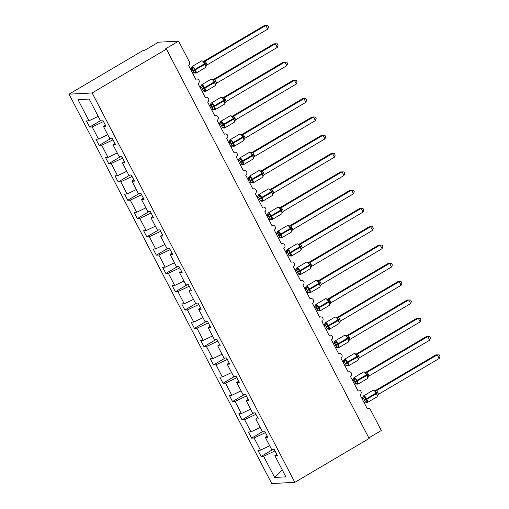 <?xml version="1.0" encoding="UTF-8"?>
<svg xmlns="http://www.w3.org/2000/svg" width="509" height="509" viewBox="0 0 509 509"><rect width="100%" height="100%" fill="white"/><g stroke="black" fill="none" stroke-linecap="round" stroke-linejoin="round"><path stroke-width="0.76" d="M69.02 94.165L143.334 50.315L144.817 50.238L158.452 42.196L178.595 41.14L164.961 49.188L166.443 49.112L92.123 92.962L69.02 94.165L271.717 483.55L294.826 482.341L92.123 92.962M272.849 449.511L261.104 456.439L257.904 450.287L260.436 450.16L269.675 445.744M276.711 454.27L274.866 455.72L285.867 476.857L274.644 477.442L263.637 456.306L261.104 456.439M263.637 456.306L274.955 450.898M178.595 41.14L189.456 62.003A2.507 2.341 87 0 1 188.553 65.406L195.793 79.309A2.507 2.341 -93 0 1 199.184 80.823A2.507 2.341 -93 0 1 198.077 83.705L205.318 97.607A2.507 2.341 -93 0 1 208.709 99.121A2.507 2.341 -93 0 1 207.602 101.997L214.843 115.906A2.507 2.341 -93 0 1 218.24 117.42A2.507 2.341 -93 0 1 217.133 120.296L224.367 134.204A2.507 2.341 -93 0 1 227.765 135.718A2.507 2.341 -93 0 1 226.658 138.594L233.892 152.503A2.507 2.341 -93 0 1 237.289 154.017A2.507 2.341 -93 0 1 236.182 156.893L243.423 170.801A2.507 2.341 -93 0 1 246.814 172.316A2.507 2.341 -93 0 1 245.707 175.191L252.948 189.1A2.507 2.341 -93 0 1 256.339 190.614A2.507 2.341 -93 0 1 255.232 193.49L262.472 207.398A2.507 2.341 -93 0 1 265.863 208.913A2.507 2.341 -93 0 1 264.756 211.789L271.997 225.697A2.507 2.341 -93 0 1 275.388 227.211A2.507 2.341 -93 0 1 274.281 230.087L281.522 243.996A2.507 2.341 -93 0 1 284.913 245.51A2.507 2.341 -93 0 1 283.806 248.386L291.046 262.294A2.507 2.341 -93 0 1 294.437 263.802A2.507 2.341 -93 0 1 293.33 266.684L300.571 280.586A2.507 2.341 -93 0 1 303.968 282.101A2.507 2.341 -93 0 1 302.861 284.983L310.096 298.885A2.507 2.341 -93 0 1 313.493 300.399A2.507 2.341 -93 0 1 312.386 303.281L319.62 317.183A2.507 2.341 -93 0 1 323.018 318.698A2.507 2.341 -93 0 1 321.911 321.58L329.151 335.482A2.507 2.341 -93 0 1 332.542 336.996A2.507 2.341 -93 0 1 331.435 339.872L338.676 353.78A2.507 2.341 -93 0 1 342.067 355.295A2.507 2.341 -93 0 1 340.96 358.171L348.201 372.079A2.507 2.341 -93 0 1 351.592 373.593A2.507 2.341 -93 0 1 350.485 376.469L357.725 390.378A2.507 2.341 -93 0 1 361.116 391.892A2.507 2.341 -93 0 1 360.009 394.768L367.25 408.676A2.507 2.341 -93 0 1 370.437 409.662L381.298 430.525L368.828 437.886M263.318 431.212L251.58 438.141L248.379 431.988L250.912 431.861L260.15 427.445M260.436 450.16L254.112 438.007L251.58 438.141M254.112 438.007L265.431 432.599M253.794 412.914L242.055 419.842L238.855 413.696L241.387 413.562L250.619 409.147M250.912 431.861L244.587 419.709L242.055 419.842M244.587 419.709L255.906 414.301M244.269 394.615L232.53 401.544L229.33 395.398L231.862 395.264L241.094 390.848M241.387 413.562L235.063 401.41L232.53 401.544M235.063 401.41L246.381 396.002M234.744 376.316L223.006 383.245L219.805 377.099L222.338 376.965L231.57 372.55M231.862 395.264L225.538 383.112L223.006 383.245M225.538 383.112L236.857 377.703M225.22 358.018L213.475 364.947L210.274 358.8L212.807 358.667L222.045 354.258M222.338 376.965L216.013 364.813L213.475 364.947M216.013 364.813L227.332 359.405M215.695 339.719L203.95 346.648L200.75 340.502L203.282 340.368L212.52 335.959M212.807 358.667L206.482 346.514L203.95 346.648M206.482 346.514L217.801 341.113M206.17 321.421L194.425 328.35L191.225 322.203L193.757 322.07L202.996 317.661M203.282 340.368L196.958 328.216L194.425 328.35M196.958 328.216L208.276 322.814M196.646 303.122L184.901 310.051L181.7 303.905L184.233 303.771L193.471 299.362M193.757 322.07L187.433 309.917L184.901 310.051M187.433 309.917L198.752 304.516M187.121 284.824L175.376 291.752L172.176 285.606L174.708 285.473L183.946 281.063M184.233 303.771L177.908 291.625L175.376 291.752M177.908 291.625L189.227 286.217M177.59 266.525L165.851 273.454L162.651 267.308L165.183 267.174L174.422 262.765M174.708 285.473L168.384 273.327L165.851 273.454M168.384 273.327L179.702 267.919M168.065 248.233L156.327 255.162L153.126 249.009L155.659 248.876L164.891 244.466M165.183 267.174L158.859 255.028L156.327 255.162M158.859 255.028L170.178 249.62M158.541 229.934L146.802 236.863L143.602 230.711L146.134 230.577L155.366 226.168M155.659 248.876L149.334 236.73L146.802 236.863M149.334 236.73L160.653 231.321M149.016 211.636L137.277 218.565L134.077 212.412L136.609 212.285L145.841 207.869M146.134 230.577L139.81 218.431L137.277 218.565M139.81 218.431L151.128 213.023M139.491 193.337L127.746 200.266L124.546 194.114L127.078 193.986L136.317 189.571M136.609 212.285L130.285 200.132L127.746 200.266M130.285 200.132L141.604 194.724M129.967 175.039L118.222 181.968L115.021 175.815L117.554 175.688L126.792 171.272M127.078 193.986L120.754 181.834L118.222 181.968M120.754 181.834L132.073 176.426M120.442 156.74L108.697 163.669L105.497 157.523L108.029 157.389L117.267 152.974M117.554 175.688L111.229 163.535L108.697 163.669M111.229 163.535L122.548 158.127M110.917 138.442L99.172 145.37L95.972 139.224L98.504 139.091L107.743 134.675M108.029 157.389L101.705 145.237L99.172 145.37M101.705 145.237L113.023 139.829M274.866 455.72L277.399 455.587L274.198 449.441L271.666 449.568L265.342 437.422L267.187 435.971M265.342 437.422L267.874 437.288L264.674 431.142L262.141 431.269L255.811 419.123L257.662 417.673M255.811 419.123L258.349 418.99L255.143 412.844L252.61 412.977L246.286 400.825L248.137 399.374M246.286 400.825L248.818 400.691L245.618 394.545L243.086 394.679L236.761 382.526L238.613 381.082M236.761 382.526L239.294 382.393L236.093 376.246L233.561 376.38L227.237 364.228L229.088 362.783M227.237 364.228L229.769 364.094L226.569 357.948L224.036 358.081L217.712 345.929L219.557 344.485M217.712 345.929L220.244 345.796L217.044 339.649L214.512 339.783L208.187 327.631L210.032 326.186M208.187 327.631L210.72 327.497L207.519 321.351L204.987 321.484L198.663 309.332L200.508 307.888M198.663 309.332L201.195 309.205L197.995 303.052L195.462 303.186L189.138 291.033L190.983 289.589M189.138 291.033L191.67 290.906L188.47 284.754L185.938 284.887L179.613 272.735L181.458 271.291M179.613 272.735L182.146 272.608L178.945 266.455L176.413 266.589L170.082 254.443L171.934 252.992M170.082 254.443L172.621 254.309L169.414 248.157L166.882 248.29L160.558 236.144L162.409 234.694M160.558 236.144L163.09 236.011L159.89 229.864L157.357 229.992L151.033 217.846L152.885 216.395M151.033 217.846L153.565 217.712L150.365 211.566L147.833 211.693L141.508 199.547L143.36 198.096M141.508 199.547L144.041 199.413L140.84 193.267L138.308 193.395L131.984 181.249L133.829 179.798M131.984 181.249L134.516 181.115L131.316 174.969L128.783 175.102L122.459 162.95L124.304 161.499M122.459 162.95L124.991 162.816L121.791 156.67L119.259 156.804L112.934 144.651L114.779 143.207M112.934 144.651L115.467 144.518L112.266 138.372L109.734 138.505L103.41 126.353L105.942 126.219L102.742 120.073L100.209 120.207L89.202 99.064L77.979 99.656L88.98 120.792L98.218 116.383M88.98 120.792L86.447 120.926L89.648 127.072L101.393 120.143M98.504 139.091L92.18 126.938L89.648 127.072M92.18 126.938L103.499 121.53M105.255 124.909L103.41 126.353M294.826 482.341L369.14 438.491L166.443 49.112M274.644 477.442L282.228 469.864M191.753 67.589L193.605 67.493L194.419 69.905L196.06 72.214L194.902 73.086L194.304 72.863L194.902 73.086M206.406 63.211L207.042 64.942L267.766 29.108L265.863 25.45L205.133 61.284L206.406 63.211L204.974 64.344A3.595 1.145 -120.5 0 1 205.528 67.5L206.33 65.763L205.878 66.424L205.191 63.549L203.263 61.099L201.647 60.876L192.103 66.507A3.595 1.145 59.5 0 1 192.287 66.456A3.595 1.145 59.5 0 1 195.202 69.536L195.431 69.975A3.595 1.145 59.5 0 1 195.984 73.137L193.649 72.634M267.766 29.108L268.523 26.99L267.766 25.526L264.381 25.526L203.715 61.322L205.197 61.245A1.839 1.813 144.2 0 1 203.32 61.15M190.811 69.733L192.008 69.027L190.525 69.103L192.103 66.507M190.493 69.129L190.525 69.103A1.839 1.813 144.2 0 0 191.524 67.512M192.714 73.398L193.974 72.653L192.008 69.027M196.06 72.214L194.343 72.501M192.071 68.989L193.605 67.493M206.33 65.763L207.042 64.942M203.415 61.704L205.133 61.284M201.278 85.887L203.129 85.786L204.173 88.642L205.591 90.513L204.427 91.385L203.829 91.162L204.427 91.385M215.931 81.51L216.567 83.241L277.29 47.407L275.388 43.749L214.658 79.576L215.931 81.51L214.499 82.643A3.595 1.145 -120.5 0 1 215.052 85.798L215.854 84.061L215.402 84.723L214.715 81.847L212.787 79.398L211.171 79.175L201.628 84.806A3.595 1.145 59.5 0 1 201.812 84.755A3.595 1.145 59.5 0 1 204.726 87.834L204.955 88.273A3.595 1.145 59.5 0 1 205.509 91.435L203.174 90.933M277.29 47.407L278.048 45.288L277.29 43.825L273.906 43.825L213.239 79.62L214.722 79.544A1.839 1.813 144.2 0 1 212.845 79.442M200.336 88.032L201.532 87.325L200.05 87.402L201.628 84.806M202.238 91.69L203.498 90.952L201.532 87.325M205.591 90.513L203.867 90.799M201.596 87.287L203.129 85.786M215.854 84.061L216.567 83.241M212.94 80.002L214.658 79.576M210.802 104.186L212.654 104.084L213.475 106.502L215.116 108.811L213.952 109.683L213.36 109.46L213.952 109.683M225.455 99.809L226.091 101.539L286.822 65.706L284.913 62.047L224.183 97.874L225.455 99.809L224.024 100.941A3.595 1.145 -120.5 0 1 224.577 104.097L225.379 102.36L224.927 103.022L224.246 100.146L222.376 97.741L220.696 97.473L211.152 103.104A3.595 1.145 59.5 0 1 211.337 103.053A3.595 1.145 59.5 0 1 214.251 106.133L214.48 106.572A3.595 1.145 59.5 0 1 215.033 109.728L212.698 109.231M286.822 65.706L287.572 63.587L286.815 62.123L283.43 62.123L222.764 97.919L224.246 97.843M209.861 106.33L211.057 105.624L209.574 105.7L211.152 103.104M209.543 105.719L209.574 105.7A1.839 1.813 144.2 0 0 210.573 104.11M211.763 109.989L213.023 109.25L211.057 105.624A1.839 1.463 74.4 0 0 211.68 104.052M215.116 108.811L213.392 109.098M211.12 105.586L212.654 104.084M225.379 102.36L226.091 101.539M222.465 98.294L224.183 97.874M220.327 122.484L222.178 122.383L222.999 124.8L224.641 127.104L223.483 127.982L222.885 127.759L223.483 127.982M234.98 118.107L235.616 119.838L296.346 84.004L294.437 80.346L233.714 116.173L234.98 118.107L233.548 119.233A3.595 1.145 -120.5 0 1 234.102 122.395L234.903 120.652L234.452 121.314L233.771 118.444L231.9 116.039L230.221 115.772L220.677 121.403A3.595 1.145 59.5 0 1 220.868 121.346A3.595 1.145 59.5 0 1 223.775 124.431L224.005 124.87A3.595 1.145 59.5 0 1 224.558 128.026L222.223 127.53M296.346 84.004L297.103 81.885L296.34 80.422L292.961 80.422L232.295 116.217L233.771 116.141A1.839 1.813 144.2 0 1 231.9 116.039M219.385 124.629L220.582 123.922L219.105 123.999L220.677 121.403M219.067 124.018L219.105 123.999A1.839 1.813 144.2 0 0 220.098 122.408M221.288 128.287L222.554 127.549L220.582 123.922M224.641 127.104L222.917 127.396M220.645 123.884L222.178 122.383M234.903 120.658L235.616 119.838M231.996 116.593L233.714 116.173M229.858 140.777L231.71 140.681L232.524 143.099L234.165 145.402L233.007 146.28L232.409 146.058L233.007 146.28M244.505 136.406L245.141 138.136L305.871 102.303L303.962 98.644L243.238 134.471L244.505 136.406L243.079 137.532A3.595 1.145 -120.5 0 1 243.626 140.694L244.428 138.951L243.976 139.612L243.296 136.743L241.425 134.338L239.752 134.071L230.202 139.701A3.595 1.145 59.5 0 1 230.392 139.644A3.595 1.145 59.5 0 1 233.3 142.73L233.529 143.169A3.595 1.145 59.5 0 1 234.083 146.325L232.473 146.102M305.871 102.303L306.628 100.178L305.864 98.721L302.486 98.721L241.82 134.516L243.296 134.44A1.839 1.813 144.2 0 1 241.425 134.338M228.91 142.927L230.113 142.221L228.63 142.297L230.202 139.701M228.592 142.316L228.63 142.297A1.839 1.813 144.2 0 0 229.623 140.707M230.812 146.586L232.079 145.848L230.113 142.221A1.839 1.463 74.4 0 0 230.736 140.649M234.165 145.402L232.441 145.695M230.17 142.183L231.71 140.681M244.428 138.951L245.141 138.136M241.52 134.891L243.238 134.471M239.383 159.075L241.234 158.98L242.049 161.398L243.69 163.701L242.532 164.579L241.934 164.356L242.532 164.579M254.029 154.704L254.665 156.435L315.395 120.601L313.493 116.943L252.763 152.77L254.029 154.704L252.604 155.83A3.595 1.145 -120.5 0 1 253.151 158.993L253.959 157.249L253.501 157.911L252.82 155.041L250.95 152.636L249.276 152.369L239.726 158A3.595 1.145 59.5 0 1 239.917 157.943A3.595 1.145 59.5 0 1 242.831 161.029L243.054 161.468A3.595 1.145 59.5 0 1 243.607 164.623L241.272 164.127M315.395 120.601L316.153 118.476L315.389 117.019L312.011 117.019L251.344 152.815L252.827 152.738A1.839 1.813 144.2 0 1 250.95 152.636M238.435 161.226L239.637 160.52L238.155 160.596L239.726 158M238.117 160.615L238.155 160.596A1.839 1.813 144.2 0 0 239.147 159.005M240.343 164.884L241.603 164.14L239.637 160.52M243.69 163.701L241.966 163.993M239.694 160.481L241.234 158.98M253.959 157.249L254.665 156.435M251.045 153.19L252.763 152.77M248.907 177.374L250.759 177.278L251.573 179.696L253.215 181.999L252.057 182.871L251.459 182.655L252.057 182.871M263.554 173.003L264.196 174.733L324.92 138.9L323.018 135.241L262.288 171.069L263.554 173.003L262.129 174.129A3.595 1.145 -120.5 0 1 262.676 177.291L263.484 175.548L263.026 176.209L262.345 173.34L260.474 170.935L258.801 170.661L249.257 176.299A3.595 1.145 59.5 0 1 249.442 176.241A3.595 1.145 59.5 0 1 252.356 179.321L252.585 179.76A3.595 1.145 59.5 0 1 253.132 182.922L250.797 182.426M324.92 138.9L325.677 136.775L324.914 135.311L321.535 135.318L260.869 171.113L262.351 171.037A1.839 1.813 144.2 0 1 260.474 170.935M247.959 179.524L249.162 178.818L247.679 178.894L249.257 176.299M249.868 183.183L251.128 182.438L249.162 178.818M253.215 181.999L251.491 182.292M249.219 178.78L250.759 177.278M263.484 175.548L264.196 174.733M260.57 171.488L262.288 171.069M258.432 195.672L260.284 195.577L261.098 197.995L262.739 200.298L261.581 201.17L260.983 200.947L261.581 201.17M273.078 191.301L273.721 193.032L334.445 157.198L332.542 153.533L271.812 189.367L273.078 191.301L271.653 192.427A3.595 1.145 -120.5 0 1 272.207 195.59L273.009 193.846L272.55 194.508L271.87 191.638L269.942 189.183L268.326 188.96L258.782 194.597A3.595 1.145 59.5 0 1 258.966 194.54A3.595 1.145 59.5 0 1 261.88 197.619L262.11 198.058A3.595 1.145 59.5 0 1 262.657 201.22L260.328 200.724M334.445 157.198L335.202 155.073L334.438 153.61L331.06 153.616L270.394 189.412L271.876 189.329A1.839 1.813 144.2 0 1 269.999 189.233M257.484 197.823L258.687 197.117L257.204 197.193L258.782 194.597M257.172 197.212L257.204 197.193A1.839 1.813 144.2 0 0 258.197 195.596M259.393 201.481L260.653 200.737L258.687 197.117M262.739 200.298L261.022 200.591M258.744 197.078L260.284 195.577M273.009 193.846L273.721 193.032M270.094 189.787L271.812 189.367M267.957 213.971L269.808 213.875L270.623 216.293L272.264 218.596L271.106 219.468L270.508 219.245L271.106 219.468M282.61 209.6L283.303 211.292L343.969 175.497L342.067 171.832L281.337 207.666L282.61 209.6L281.178 210.726A3.595 1.145 -120.5 0 1 281.731 213.888L282.533 212.145L282.075 212.807L281.394 209.937L279.466 207.481L277.85 207.258L268.307 212.896A3.595 1.145 59.5 0 1 268.491 212.838A3.595 1.145 59.5 0 1 271.405 215.918L271.634 216.357A3.595 1.145 59.5 0 1 272.181 219.519L269.853 219.023M343.969 175.497L344.727 173.372L343.963 171.908L340.585 171.915L279.918 207.71L281.401 207.627M267.009 216.121L268.211 215.415L266.729 215.492L268.307 212.896M268.917 219.78L270.177 219.035L268.211 215.415M272.264 218.596L270.546 218.889M268.268 215.377L269.808 213.875M282.533 212.145L283.246 211.324M279.619 208.086L281.337 207.666M277.481 232.269L279.333 232.174L280.147 234.585L281.789 236.895L280.631 237.767L280.033 237.544L280.631 237.767M292.134 227.892L292.828 229.591L353.494 193.795L351.592 190.131L290.862 225.964L292.134 227.892L290.703 229.025A3.595 1.145 -120.5 0 1 291.256 232.187L292.058 230.443L291.606 231.105L290.919 228.236L288.991 225.78L287.375 225.557L277.831 231.188A3.595 1.145 59.5 0 1 278.016 231.137A3.595 1.145 59.5 0 1 280.93 234.216L281.159 234.655A3.595 1.145 59.5 0 1 281.712 237.818L279.377 237.321M353.494 193.795L354.251 191.67L353.494 190.207L350.109 190.207L289.443 226.002L290.925 225.926A1.839 1.813 144.2 0 1 289.048 225.831M276.54 234.42L277.736 233.707L276.253 233.79L277.831 231.188M276.222 233.809L276.253 233.79A1.839 1.813 144.2 0 0 277.252 232.193M278.442 238.078L279.702 237.334L277.736 233.707M281.789 236.895L280.071 237.188M277.799 233.676L279.333 232.174M292.058 230.443L292.77 229.623M289.144 226.384L290.862 225.964M287.006 250.568L288.858 250.473L289.901 253.323L291.32 255.194L290.155 256.065L289.557 255.842L290.155 256.065M301.659 246.191L302.295 247.921L363.025 212.088L361.116 208.429L300.386 244.263L301.659 246.191L300.227 247.323A3.595 1.145 -120.5 0 1 300.781 250.485L301.582 248.742L301.131 249.404L300.444 246.528L298.516 244.078L296.9 243.856L287.356 249.486A3.595 1.145 59.5 0 1 287.54 249.435A3.595 1.145 59.5 0 1 290.454 252.515L290.684 252.954A3.595 1.145 59.5 0 1 291.237 256.116L288.902 255.62M363.025 212.088L363.776 209.969L363.019 208.505L359.634 208.505L298.968 244.301L300.45 244.225A1.839 1.813 144.2 0 1 298.573 244.129M286.064 252.718L287.261 252.006L285.778 252.089L287.356 249.486M285.746 252.108L285.778 252.089A1.839 1.813 144.2 0 0 286.777 250.492M287.967 256.377L289.227 255.633L287.261 252.006M291.32 255.194L289.596 255.486M287.324 251.968L288.858 250.473M301.582 248.742L302.295 247.921M298.668 244.683L300.386 244.263M296.531 268.867L298.382 268.771L299.203 271.182L300.844 273.492L299.68 274.364L299.088 274.141L299.68 274.364M311.184 264.489L311.82 266.22L372.55 230.386L370.641 226.728L309.911 262.561L311.184 264.489L309.752 265.622A3.595 1.145 -120.5 0 1 310.305 268.784L311.107 267.04L310.655 267.702L309.975 264.826L308.04 262.377L306.424 262.154L296.881 267.785A3.595 1.145 59.5 0 1 297.065 267.734A3.595 1.145 59.5 0 1 299.979 270.813L300.208 271.252A3.595 1.145 59.5 0 1 300.762 274.415L298.427 273.912M372.55 230.386L373.301 228.267L372.543 226.804L369.159 226.804L308.492 262.599L309.975 262.523A1.839 1.813 144.2 0 1 308.104 262.428M295.589 271.017L296.785 270.304L295.303 270.381L296.881 267.785M295.271 270.406L295.303 270.381A1.839 1.813 144.2 0 0 296.302 268.79M297.491 274.675L298.751 273.931L296.785 270.304A1.839 1.463 74.4 0 0 297.409 268.733M300.844 273.492L299.12 273.778M296.849 270.266L298.382 268.771M311.107 267.04L311.82 266.22M308.193 262.981L309.911 262.561M306.055 287.165L307.907 287.07L308.728 289.481L310.369 291.791L309.211 292.662L308.613 292.44L309.211 292.662M320.708 282.788L321.344 284.518L382.074 248.685L380.166 245.026L319.499 280.822L320.708 282.788L319.277 283.92A3.595 1.145 -120.5 0 1 319.83 287.076L320.632 285.339L320.18 286.001L319.499 283.125L317.565 280.675L315.949 280.453L306.405 286.083A3.595 1.145 59.5 0 1 306.596 286.033A3.595 1.145 59.5 0 1 309.504 289.112L309.733 289.551A3.595 1.145 59.5 0 1 310.286 292.713L307.951 292.211M382.074 248.685L382.832 246.566L382.068 245.103L378.69 245.103L318.023 280.898L319.499 280.822A1.839 1.813 144.2 0 1 317.629 280.726M305.114 289.309L306.31 288.603L304.834 288.679L306.405 286.083M307.016 292.974L308.282 292.23L306.31 288.603M310.369 291.791L308.645 292.077M306.373 288.565L307.907 287.07M320.632 285.339L321.344 284.518M317.724 281.28L319.442 280.86M315.586 305.464L317.438 305.368L318.252 307.78L319.894 310.089L318.736 310.961L318.138 310.738L318.736 310.961M330.233 301.086L330.869 302.817L391.599 266.983L389.69 263.325L329.024 299.12L330.233 301.086L328.808 302.219A3.595 1.145 -120.5 0 1 329.355 305.375L330.156 303.638L329.705 304.299L329.024 301.423L327.09 298.974L325.48 298.751L315.93 304.382A3.595 1.145 59.5 0 1 316.121 304.331A3.595 1.145 59.5 0 1 319.028 307.411L319.258 307.85A3.595 1.145 59.5 0 1 319.811 311.012L317.476 310.509M391.599 266.983L392.356 264.865L391.593 263.401L388.214 263.401L327.548 299.197L329.024 299.12M314.638 307.608L315.841 306.902L314.358 306.978L315.93 304.382M314.32 307.003L314.358 306.978A1.839 1.813 144.2 0 0 315.351 305.387M316.541 311.273L317.807 310.528L315.841 306.902M319.894 310.089L318.17 310.375M315.898 306.863L317.438 305.368M330.156 303.638L330.869 302.817M327.249 299.578L328.967 299.158M325.111 323.762L326.963 323.667L327.777 326.078L329.418 328.388L328.26 329.259L327.662 329.037L328.26 329.259M339.757 319.385L340.394 321.115L401.124 285.282L399.221 281.623L338.491 317.451L339.757 319.385L338.332 320.517A3.595 1.145 -120.5 0 1 338.879 323.673L339.688 321.936L339.229 322.598L338.549 319.722L336.678 317.317L335.005 317.05L325.455 322.681A3.595 1.145 59.5 0 1 325.645 322.63A3.595 1.145 59.5 0 1 328.559 325.709L328.782 326.148A3.595 1.145 59.5 0 1 329.336 329.31L327.001 328.808M401.124 285.282L401.881 283.163L401.117 281.7L397.739 281.7L337.073 317.495L338.555 317.419A1.839 1.813 144.2 0 1 336.678 317.317M324.163 325.906L325.366 325.2L323.883 325.276L325.455 322.681M323.845 325.296L323.883 325.276A1.839 1.813 144.2 0 0 324.876 323.686M326.072 329.565L327.332 328.827L325.366 325.2M329.418 328.388L327.694 328.674M325.423 325.162L326.963 323.667M339.688 321.936L340.394 321.115M336.773 317.877L338.491 317.451M334.636 342.061L336.487 341.959L337.302 344.377L338.943 346.686L337.785 347.558L337.187 347.335L337.785 347.558M349.282 337.683L349.925 339.414L410.648 303.58L408.746 299.922L348.016 335.749L349.282 337.683L347.857 338.816A3.595 1.145 -120.5 0 1 348.411 341.972L349.212 340.235L348.754 340.896L348.073 338.021L346.203 335.616L344.529 335.348L334.986 340.979A3.595 1.145 59.5 0 1 335.17 340.928A3.595 1.145 59.5 0 1 338.084 344.008L338.313 344.447A3.595 1.145 59.5 0 1 338.86 347.602L336.525 347.106M410.648 303.58L411.406 301.462L410.642 299.998L407.264 299.998L346.597 335.794L348.08 335.717M333.688 344.205L334.89 343.499L333.408 343.575L334.986 340.979M333.37 343.594L333.408 343.575A1.839 1.813 144.2 0 0 334.4 341.984M335.596 347.863L336.856 347.125L334.89 343.499M338.943 346.686L337.219 346.973M334.947 343.46L336.487 341.959M349.212 340.235L349.925 339.414M346.298 336.169L348.016 335.749M344.16 360.359L346.012 360.257L346.826 362.675L348.468 364.978L347.31 365.856L346.712 365.634L347.31 365.856M358.807 355.982L359.449 357.712L420.173 321.879L418.271 318.22L357.541 354.048L358.807 355.982L357.382 357.108A3.595 1.145 -120.5 0 1 357.935 360.27L358.737 358.533L358.279 359.195L357.598 356.319L355.67 353.87L354.054 353.647L344.51 359.278A3.595 1.145 59.5 0 1 344.695 359.22A3.595 1.145 59.5 0 1 347.609 362.306L347.838 362.745A3.595 1.145 59.5 0 1 348.385 365.901L346.056 365.405M420.173 321.879L420.93 319.76L420.167 318.297L416.788 318.297L356.122 354.092L357.604 354.016A1.839 1.813 144.2 0 1 355.727 353.914M343.212 362.503L344.415 361.797L342.932 361.874L344.51 359.278M342.901 361.893L342.932 361.874A1.839 1.813 144.2 0 0 343.925 360.283M345.121 366.162L346.381 365.424L344.415 361.797A1.839 1.463 74.4 0 0 345.038 360.226M348.468 364.978L346.75 365.271M344.472 361.759L346.012 360.257M358.737 358.533L359.449 357.712M355.823 354.468L357.541 354.048M353.685 378.651L355.536 378.556L356.351 380.974L357.992 383.277L356.834 384.155L356.236 383.932L356.834 384.155M368.338 374.28L368.974 376.011L429.698 340.177L427.795 336.519L367.065 372.346L368.338 374.28L366.906 375.407A3.595 1.145 -120.5 0 1 367.46 378.569L368.261 376.825L367.803 377.487L367.352 375.057L365.347 372.766L365.195 372.168L365.914 372.442L365.322 372.543M429.698 340.177L430.455 338.052L429.691 336.595L426.313 336.595L365.647 372.391L367.129 372.314A1.839 1.813 144.2 0 1 365.252 372.213M352.737 380.802L353.94 380.096L352.457 380.172L354.035 377.576A3.595 1.145 59.5 0 1 354.219 377.519A3.595 1.145 59.5 0 1 357.133 380.605L357.363 381.044A3.595 1.145 59.5 0 1 357.91 384.2L355.581 383.703M354.646 384.46L355.906 383.722L353.94 380.096M357.992 383.277L356.275 383.57M353.997 380.058L355.536 378.556M368.261 376.825L368.974 376.011M365.347 372.766L367.065 372.346M363.21 396.95L365.061 396.855L365.876 399.272L367.517 401.576L366.359 402.454L365.761 402.231L366.359 402.454M377.863 392.579L378.499 394.31L439.222 358.476L437.32 354.818L376.59 390.645L377.863 392.579L376.431 393.705A3.595 1.145 -120.5 0 1 376.984 396.867L377.786 395.124L377.334 395.786L376.647 392.916L374.719 390.467L373.103 390.244L363.56 395.875A3.595 1.145 59.5 0 1 363.744 395.817A3.595 1.145 59.5 0 1 366.658 398.903L366.887 399.342A3.595 1.145 59.5 0 1 367.441 402.498L365.106 402.002M439.222 358.476L439.98 356.351L439.222 354.894L435.838 354.894L375.171 390.689L376.654 390.613M362.268 399.101L363.464 398.394L361.982 398.471L363.56 395.875M361.95 398.49L361.982 398.471A1.839 1.813 144.2 0 0 362.981 396.88M364.17 402.759L365.43 402.015L363.464 398.394A1.839 1.463 74.4 0 0 364.088 396.816M367.517 401.576L365.799 401.868M363.528 398.356L365.061 396.855M377.786 395.124L378.499 394.31M374.872 391.065L376.59 390.645M192.936 71.158L204.974 64.344L204.745 63.905A3.595 1.145 -120.5 0 0 201.838 60.819A3.595 1.145 -120.5 0 0 201.647 60.876M206.177 62.772L192.707 70.719M195.418 72.806A1.839 1.463 74.4 0 0 194.279 72.52M191.988 69.033A1.839 1.463 74.4 0 0 192.631 67.455M202.461 89.457L214.499 82.643L214.27 82.203A3.595 1.145 -120.5 0 0 211.362 79.118A3.595 1.145 -120.5 0 0 211.171 79.175M215.701 81.071L202.232 89.018M204.942 91.105A1.839 1.463 74.4 0 0 203.804 90.818M201.513 87.332A1.839 1.463 74.4 0 0 202.156 85.754M200.056 87.408A1.839 1.813 144.2 0 0 201.049 85.811M211.986 107.755L224.024 100.941L223.795 100.502A3.595 1.145 -120.5 0 0 220.887 97.416A3.595 1.145 -120.5 0 0 220.696 97.473M225.226 99.37L211.757 107.316M214.467 109.403A1.839 1.463 74.4 0 0 213.328 109.117M222.376 97.741A1.839 1.813 144.2 0 0 224.246 97.836M221.51 126.054L233.548 119.233L233.326 118.794A3.595 1.145 -120.5 0 0 230.412 115.715A3.595 1.145 -120.5 0 0 230.221 115.772M234.751 117.668L221.281 125.615M223.992 127.702A1.839 1.463 74.4 0 0 222.859 127.415M220.562 123.929A1.839 1.463 74.4 0 0 221.211 122.351M231.035 144.352L243.079 137.532L242.85 137.093A3.595 1.145 -120.5 0 0 239.936 134.013A3.595 1.145 -120.5 0 0 239.752 134.071M244.275 135.967L230.806 143.913M233.516 146A1.839 1.463 74.4 0 0 232.384 145.714M240.56 162.651L252.604 155.83L252.375 155.391A3.595 1.145 -120.5 0 0 249.461 152.312A3.595 1.145 -120.5 0 0 249.276 152.369M253.8 154.265L240.331 162.212M243.047 164.292A1.839 1.463 74.4 0 0 241.909 164.013M239.612 160.526A1.839 1.463 74.4 0 0 240.261 158.942M250.084 180.949L262.129 174.129L261.9 173.69A3.595 1.145 -120.5 0 0 258.986 170.61A3.595 1.145 -120.5 0 0 258.801 170.661M263.325 172.564L249.855 180.51M252.572 182.591A1.839 1.463 74.4 0 0 251.433 182.311M249.136 178.824A1.839 1.463 74.4 0 0 249.785 177.24M247.679 178.901A1.839 1.813 144.2 0 0 248.672 177.304M259.615 199.248L271.653 192.427L271.424 191.988A3.595 1.145 -120.5 0 0 268.51 188.909A3.595 1.145 -120.5 0 0 268.326 188.96M272.856 190.862L259.386 198.809M262.097 200.89A1.839 1.463 74.4 0 0 260.958 200.61M258.667 197.123A1.839 1.463 74.4 0 0 259.31 195.539M269.14 217.547L281.178 210.726L280.949 210.287A3.595 1.145 -120.5 0 0 278.035 207.208A3.595 1.145 -120.5 0 0 277.85 207.258M282.38 209.161L268.911 217.108M271.621 219.188A1.839 1.463 74.4 0 0 270.483 218.908M268.192 215.415A1.839 1.463 74.4 0 0 268.835 213.837M266.735 215.492A1.839 1.813 144.2 0 0 267.721 213.895M279.524 207.532A1.839 1.813 144.2 0 0 281.394 207.627M278.665 235.845L290.703 229.025L290.474 228.586A3.595 1.145 -120.5 0 0 287.566 225.506A3.595 1.145 -120.5 0 0 287.375 225.557M291.905 227.453L278.436 235.406M281.146 237.487A1.839 1.463 74.4 0 0 280.007 237.207M277.717 233.714A1.839 1.463 74.4 0 0 278.359 232.136M288.189 254.137L300.227 247.323L299.998 246.884A3.595 1.145 -120.5 0 0 297.091 243.805A3.595 1.145 -120.5 0 0 296.9 243.856M301.43 245.752L287.96 253.698M290.671 255.785A1.839 1.463 74.4 0 0 289.532 255.505M287.241 252.012A1.839 1.463 74.4 0 0 287.884 250.434M297.714 272.436L309.752 265.622L309.523 265.183A3.595 1.145 -120.5 0 0 306.615 262.103A3.595 1.145 -120.5 0 0 306.424 262.154M310.954 264.05L297.485 271.997M300.195 274.084A1.839 1.463 74.4 0 0 299.057 273.797M307.239 290.734L319.277 283.92L319.054 283.481A3.595 1.145 -120.5 0 0 316.14 280.402A3.595 1.145 -120.5 0 0 315.949 280.453M320.479 282.349L307.01 290.295M309.72 292.382A1.839 1.463 74.4 0 0 308.588 292.096M306.291 288.609A1.839 1.463 74.4 0 0 306.94 287.031M304.834 288.686A1.839 1.813 144.2 0 0 305.826 287.089M316.763 309.033L328.808 302.219L328.579 301.78A3.595 1.145 -120.5 0 0 325.665 298.694A3.595 1.145 -120.5 0 0 325.48 298.751M330.004 300.647L316.534 308.594M319.245 310.681A1.839 1.463 74.4 0 0 318.112 310.395M315.815 306.908A1.839 1.463 74.4 0 0 316.464 305.33M327.153 299.025A1.839 1.813 144.2 0 0 329.024 299.114M326.288 327.332L338.332 320.517L338.103 320.078A3.595 1.145 -120.5 0 0 335.189 316.992A3.595 1.145 -120.5 0 0 335.005 317.05M339.528 318.946L326.059 326.893M328.776 328.979A1.839 1.463 74.4 0 0 327.637 328.693M325.34 325.206A1.839 1.463 74.4 0 0 325.989 323.629M335.813 345.63L347.857 338.816L347.628 338.377A3.595 1.145 -120.5 0 0 344.714 335.291A3.595 1.145 -120.5 0 0 344.529 335.348M349.053 337.244L335.584 345.191M338.3 347.278A1.839 1.463 74.4 0 0 337.162 346.992M334.865 343.505A1.839 1.463 74.4 0 0 335.514 341.927M346.203 335.616A1.839 1.813 144.2 0 0 348.073 335.711M345.344 363.929L357.382 357.108L357.153 356.669A3.595 1.145 -120.5 0 0 354.239 353.59A3.595 1.145 -120.5 0 0 354.054 353.647M358.584 355.543L345.115 363.49M347.825 365.577A1.839 1.463 74.4 0 0 346.686 365.29M354.868 382.227L366.906 375.407L366.677 374.968A3.595 1.145 -120.5 0 0 363.763 371.888A3.595 1.145 -120.5 0 0 363.579 371.945L354.035 377.576M368.109 373.841L354.639 381.788M357.35 383.875A1.839 1.463 74.4 0 0 356.211 383.589M353.92 380.102A1.839 1.463 74.4 0 0 354.563 378.524M352.463 380.178A1.839 1.813 144.2 0 0 353.45 378.581M364.393 400.526L376.431 393.705L376.202 393.266A3.595 1.145 -120.5 0 0 373.294 390.187A3.595 1.145 -120.5 0 0 373.103 390.244M377.633 392.14L364.164 400.087M366.874 402.167A1.839 1.463 74.4 0 0 365.736 401.887M374.777 390.511A1.839 1.813 144.2 0 0 376.654 390.607M358.737 390.072L357.598 390.129M368.261 408.371L367.123 408.428M349.212 371.774L348.073 371.831M339.688 353.475L338.542 353.532M330.163 335.176L329.018 335.234M320.638 316.878L319.493 316.935M311.107 298.579L309.968 298.643M301.582 280.281L300.444 280.344M292.058 261.982L290.919 262.046M282.533 243.684L281.394 243.747M273.009 225.385L271.87 225.449M263.484 207.093L262.345 207.15M253.959 188.794L252.814 188.852M244.435 170.496L243.289 170.553M234.91 152.197L233.765 152.255M225.379 133.899L224.24 133.956M215.854 115.6L214.715 115.658M206.33 97.302L205.191 97.359M196.805 79.003L195.666 79.06M205.528 67.5L195.984 73.137M203.263 61.099L203.982 61.373L203.39 61.474M215.052 85.798L205.509 91.435M212.787 79.398L213.506 79.671L212.915 79.773M224.577 104.097L215.033 109.728M222.312 97.696L223.031 97.97L222.446 98.072M234.102 122.395L224.558 128.026M231.837 115.995L232.556 116.268L231.97 116.37M243.626 140.694L234.083 146.325M232.467 146.102L231.748 145.828M241.361 134.293L242.087 134.567L241.495 134.669M253.151 158.993L243.607 164.623M250.886 152.592L251.611 152.865L251.02 152.967M262.676 177.291L253.132 182.922M260.411 170.89L261.136 171.164L260.544 171.266M272.207 195.59L262.657 201.22M269.935 189.189L270.661 189.463L270.069 189.564M281.731 213.888L272.181 219.519M279.466 207.481L280.185 207.761L279.594 207.863M291.256 232.187L281.712 237.818M288.991 225.78L289.71 226.06L289.118 226.161M300.781 250.485L291.237 256.116M298.516 244.078L299.235 244.352L298.643 244.46M310.305 268.784L300.762 274.415M308.04 262.377L308.759 262.65L308.174 262.759M319.83 287.076L310.286 292.713M317.565 280.675L318.29 280.949L317.699 281.051M329.355 305.375L319.811 311.012M327.09 298.974L327.815 299.247L327.223 299.349M338.879 323.673L329.336 329.31M336.614 317.272L337.34 317.546L336.748 317.648M348.411 341.972L338.86 347.602M346.139 335.571L346.864 335.845L346.273 335.946M357.935 360.27L348.385 365.901M355.664 353.87L356.389 354.143L355.797 354.245M367.46 378.569L357.91 384.2M365.188 372.168L363.579 371.945M376.984 396.867L367.441 402.498M374.719 390.467L375.438 390.74L374.847 390.842"/></g></svg>

